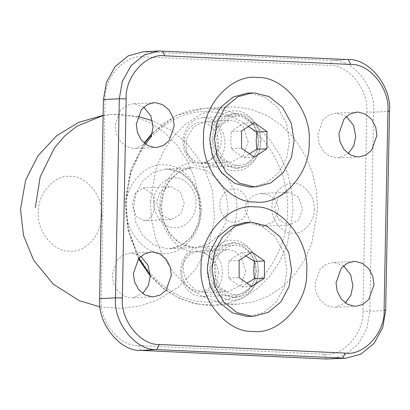 <?xml version="1.0" encoding="UTF-8"?>
<svg xmlns="http://www.w3.org/2000/svg" width="410" height="410" viewBox="0 0 410 410"><rect width="100%" height="100%" fill="white"/><g stroke="black" fill="none" stroke-linecap="round" stroke-linejoin="round"><path stroke-width="0.31" stroke-dasharray="2.05 1.54" d="M343.513 265.767L334.304 262.497L332.746 262.497L326.073 264.301L320.107 269.17L314.875 284.007L316.048 292.315L320.133 300.105L326.478 305.388L333.443 307.285L335.001 307.285L345.384 302.944M143.736 107.056L134.526 103.781L132.968 103.781L126.3 105.585L120.33 110.454L115.097 125.291L116.271 133.599L120.355 141.388L126.7 146.672L133.665 148.569L135.223 148.569L145.606 144.233M140.871 256.358L131.656 253.083L130.098 253.088L123.43 254.887L117.465 259.755L112.232 274.597L113.406 282.9L117.491 290.69L123.835 295.979L130.8 297.875L132.358 297.87L142.741 293.534M346.378 116.466L337.169 113.191L335.611 113.196L328.943 114.995L322.972 119.863L317.74 134.705L318.918 143.013L323.003 150.798L329.348 156.087L336.308 157.983L337.866 157.978L348.254 153.642M105.021 99.917L101.198 298.987C99.076 321.071 119.5 346.675 138.334 345.543L324.09 354.173C342.852 357.048 364.218 333.386 362.947 311.149L366.771 112.079C368.892 89.995 348.469 64.39 329.635 65.518L143.874 56.893C125.117 54.017 103.745 77.68 105.021 99.917L103.443 99.589M143.151 51.788L332.372 60.408C353.302 59.158 375.996 87.602 373.633 112.14L369.81 311.21L366.858 328.359L358.181 344.19L344.923 355.004L330.101 359.011M234.699 168.208L236.606 168.202L244.755 165.999L252.047 160.054L256.819 151.346L258.443 141.911L257.008 131.764L252.017 122.241L244.263 115.784L235.75 113.462L233.849 113.467L225.695 115.666L218.402 121.616L213.63 130.324L212.006 139.759L213.441 149.906L218.438 159.428L226.192 165.886L234.699 168.208M232.214 297.604L234.12 297.598L242.269 295.395L249.562 289.45L254.333 280.742L255.963 271.307L254.523 261.16L249.531 251.637L241.777 245.18L233.264 242.858L231.363 242.863L223.214 245.062L215.916 251.012L211.145 259.72L209.52 269.155L210.96 279.302L215.952 288.824L223.706 295.282L232.214 297.604M234.858 297.47L236.765 297.465L244.913 295.261L252.206 289.316L256.978 280.609L258.608 271.174L257.167 261.026L252.176 251.504L244.421 245.047L235.909 242.725L234.007 242.73L225.854 244.929L218.561 250.879L213.789 259.586L212.165 269.021L213.605 279.169L218.597 288.691L226.351 295.149L234.858 297.47M237.344 168.074L239.25 168.069L247.399 165.865L254.692 159.921L259.463 151.213L261.088 141.778L259.653 131.63L254.661 122.108L246.907 115.651L238.394 113.329L236.493 113.334L228.339 115.533L221.046 121.483L216.275 130.19L214.65 139.625L216.085 149.773L221.077 159.295L228.836 165.753L237.344 168.074M201.008 210.822C202.263 232.742 181.199 256.071 162.703 253.236C144.135 254.349 124.004 229.108 126.095 207.342C124.84 185.417 145.909 162.093 164.4 164.928C182.968 163.815 203.104 189.051 201.008 210.822M101.7 215.26C102.761 233.797 84.952 253.513 69.321 251.12C53.623 252.058 36.603 230.722 38.376 212.324C37.315 193.786 55.119 174.071 70.756 176.464C86.454 175.526 103.469 196.861 101.7 215.26M273.89 198.604C276.934 201.951 278.446 205.871 278.431 210.366L273.788 221.472L263.041 226.253L250.438 221.728L244.893 209.356L245.949 204.057L248.716 199.439L253.078 195.79L258.346 193.766L260.934 193.438L268.032 194.617L273.89 198.604M221.241 143.254C219.119 152.812 213.625 159.311 204.754 162.744L200.321 163.544L193.669 162.227L186.278 152.93L186.309 139.267L193.54 126.9L205.487 121.386L212.59 122.815L218.228 127.664L221.221 134.793L221.241 143.254M218.755 272.65L216.034 286.329L205.108 292.571L203.662 292.576L195.252 289.875L188.221 283.228L183.895 273.967L183.208 264.353L184.797 258.741L187.929 254.384L191.947 251.914L195.729 251.14L203.032 252.427C211.76 256.486 217.003 263.23 218.755 272.65M151.813 193.464C153.663 196.723 154.575 200.618 154.549 205.159L153.893 210.438L152.207 215.004L149.486 218.571L146.093 220.503L144.381 220.78L136.299 216.5L132.374 204.949L135.392 193.028L143.177 187.923L151.813 193.464M150.393 201.648L156.241 167.7L163.441 151.208L173.425 136.351L185.74 124.045L199.68 114.933L214.379 109.291L229.021 107.005L235.873 106.995L251.053 109.342L266.51 115.338L281.306 125.178L294.426 138.6L304.984 154.862L312.399 172.871L316.52 191.419L317.576 209.418L311.723 243.366L304.527 259.858L294.544 274.715L282.223 287.02L268.289 296.133L253.585 301.775L238.948 304.061L232.091 304.071L216.91 301.719L201.453 295.723L186.658 285.888L173.538 272.465L162.985 256.204L155.564 238.195L151.444 219.647L150.393 201.648M153.77 201.807C152.592 214.076 163.938 228.298 174.404 227.673C184.823 229.267 196.697 216.121 195.99 203.77C197.169 191.501 185.822 177.279 175.357 177.904C164.933 176.305 153.063 189.451 153.77 201.807M314.198 209.259C314.906 221.615 303.031 234.761 292.612 233.162C282.147 233.787 270.8 219.565 271.979 207.296C271.271 194.945 283.141 181.799 293.565 183.393C304.03 182.768 315.377 196.99 314.198 209.259M219.929 204.882C219.145 213.046 226.699 222.517 233.664 222.097C240.603 223.163 248.506 214.409 248.035 206.184C248.824 198.02 241.27 188.549 234.3 188.969C227.365 187.903 219.463 196.656 219.929 204.882M209.894 139.656C209.049 124.83 223.291 109.055 235.801 110.977C248.357 110.223 261.975 127.29 260.555 142.014C261.406 156.835 247.158 172.615 234.653 170.693C222.092 171.447 208.48 154.38 209.894 139.656M207.409 269.052C206.563 254.226 220.805 238.451 233.316 240.373C245.872 239.619 259.489 256.686 258.069 271.41C258.92 286.231 244.673 302.006 232.168 300.089C219.611 300.843 205.994 283.776 207.409 269.052M245.713 271.292L240.803 256.27L234.884 251.34L228.38 249.567L226.93 249.572L215.137 255.794L210.248 269.647L215.158 284.668L221.082 289.603L227.581 291.372L229.036 291.372L240.829 285.145L245.713 271.292M248.199 141.896L243.289 126.874L237.364 121.944L230.866 120.171L229.415 120.176L217.618 126.398L212.734 140.251L217.643 155.272L223.568 160.208L230.066 161.976L231.517 161.976L243.314 155.749L248.199 141.896M302.524 209.151L298.685 220.037L289.419 224.926L288.276 224.926L278.518 219.657L274.659 207.86L278.498 196.974L287.764 192.085L288.906 192.08L298.664 197.348L302.524 209.151M156.451 202.366L160.31 214.169L170.068 219.437L171.211 219.437L180.477 214.543L184.315 203.662L180.456 191.859L170.698 186.591L169.555 186.591L160.289 191.485L156.451 202.366M184.408 142.173C183.639 152.059 192.956 163.262 201.351 162.55C209.746 163.626 219.094 152.822 218.345 142.905C219.119 133.024 209.802 121.816 201.407 122.528C193.013 121.452 183.665 132.256 184.408 142.173M182.86 141.952L184.228 133.209L188.549 125.101L195.242 119.566L202.719 117.526L204.011 117.511L211.78 119.428L218.93 125.127L223.619 133.67L225.09 142.864L223.722 151.608L219.396 159.715L212.708 165.25L205.225 167.29L203.939 167.311L196.17 165.394L189.02 159.69L184.331 151.147L182.86 141.952M258.982 141.158L257.618 149.901L253.293 158.009L246.605 163.544L239.122 165.584L237.836 165.599L230.066 163.682L222.917 157.983L218.228 149.44L216.757 140.246L218.12 131.502L222.445 123.395L229.139 117.86L236.616 115.82L237.902 115.804L245.672 117.721L252.826 123.42L257.516 131.964L258.982 141.158M241.608 130.974L231.558 131.482C230.599 137.278 230.589 143.028 231.537 148.733C234.802 151.746 239.02 154.713 244.191 157.635L249.439 153.75M244.191 157.635L254.241 157.127M231.537 148.733L241.582 148.225M248.363 126.531L244.242 123.133L254.287 122.626M244.242 123.133C239.061 125.962 234.833 128.745 231.558 131.482M247.22 93.188L249.649 93.152L264.301 96.765L277.785 107.517L286.631 123.63L289.404 140.973L286.831 157.466L278.672 172.753L266.054 183.193L251.95 187.037M181.927 271.569C181.153 281.455 190.471 292.658 198.865 291.946C207.26 293.022 216.608 282.218 215.865 272.301C216.634 262.42 207.316 251.212 198.922 251.924C190.527 250.848 181.179 261.652 181.927 271.569M180.374 271.348L181.743 262.605L186.063 254.497L192.756 248.962L200.234 246.922L201.525 246.907L209.295 248.824L216.444 254.523L221.133 263.066L222.604 272.26L221.236 281.004L216.916 289.111L210.222 294.646L202.745 296.686L201.453 296.702L193.684 294.79L186.535 289.086L181.845 280.542L180.374 271.348M256.501 270.554L255.133 279.297L250.807 287.405L244.119 292.94L236.637 294.98L235.35 294.995L227.581 293.078L220.431 287.379L215.742 278.836L214.271 269.642L215.639 260.898L219.96 252.791L226.653 247.256L234.13 245.216L235.422 245.2L243.191 247.117L250.341 252.816L255.03 261.36L256.501 270.554M239.122 260.37L229.077 260.878C228.114 266.674 228.103 272.424 229.052 278.129C232.316 281.142 236.534 284.109 241.71 287.031L246.953 283.146M241.71 287.031L251.755 286.523M229.052 278.129L239.102 277.621M245.877 255.927L241.756 252.529L251.801 252.022M241.756 252.529C236.575 255.358 232.347 258.141 229.077 260.878M244.734 222.584L247.163 222.548L261.816 226.161L275.305 236.913L284.151 253.026L286.923 270.369L284.345 286.862L276.191 302.149L263.568 312.589L249.464 316.433M101.198 298.987L99.62 298.659M162.483 50.983L146.616 51.783L143.874 56.893M348.239 59.609L332.372 60.408L329.635 65.518M389.5 111.341L373.633 112.14L366.771 112.079M385.677 310.411L369.81 311.21L362.947 311.149M326.637 359.016L324.09 354.173M140.881 350.391L138.334 345.543M103.135 115.517L112.745 114.359L119.5 114.349L134.449 116.665L149.671 122.569L164.241 132.261L177.166 145.473L187.56 161.489L194.863 179.226L198.922 197.497L199.957 215.219M201.095 210.458L199.004 195.693L191.742 181.845L180.461 172.451L168.085 169.079L165.312 169.084L153.458 172.287L142.849 180.938L135.91 193.607L133.547 207.322L135.638 222.087L142.895 235.934L154.175 245.334L166.557 248.706L169.325 248.701L181.179 245.498L191.788 236.842L198.732 224.178L201.095 210.458M160.556 205.963L162.919 192.244L169.858 179.58L180.467 170.924L192.321 167.721L195.093 167.716L207.47 171.088L218.75 180.487L226.012 194.335L228.103 209.1L225.741 222.814L218.796 235.483L208.188 244.134L196.334 247.338L193.566 247.343L181.184 243.97L169.904 234.576L162.642 220.729L160.556 205.963M287.62 210.643C287.43 234.925 279.123 256.978 262.702 276.791C244.898 294.877 225.705 303.277 205.123 301.996C184.526 301.365 165.691 291.197 148.61 271.492C132.978 250.187 125.532 227.406 126.275 203.15C126.464 178.862 134.772 156.815 151.193 136.996C168.997 118.915 188.19 110.51 208.772 111.792C229.369 112.422 248.204 122.59 265.28 142.296C280.917 163.6 288.363 186.381 287.62 210.643M203.032 252.427C220.385 251.699 237.61 229.6 236.796 209.115C238.394 188.743 222.051 165.081 204.754 162.744M193.669 162.227C176.32 162.954 159.095 185.059 159.91 205.543C158.311 225.915 174.655 249.577 191.947 251.914M144.515 143.387L130.611 172.41L125.87 202.883L128.684 230.625L138.928 258.32M150.224 275.182L163.195 287.989L177.699 297.353L192.777 303.057L207.568 305.306L214.425 305.296L229.067 303.01L243.765 297.368L257.705 288.256L270.021 275.95L280.004 261.093L287.2 244.601L293.053 210.653L292.002 192.654L287.882 174.107L280.46 156.097L269.908 139.836L256.788 126.413L241.992 116.578L226.53 110.582L211.355 108.23L204.498 108.24L177.11 115.205L163.928 123.169L152.013 133.993M353.897 261.431L332.746 262.497M356.152 306.219L335.001 307.285M154.124 102.715L132.968 103.781M156.379 147.503L135.223 148.569M151.254 252.022L130.098 253.088M153.509 296.804L132.358 297.87M356.767 112.13L335.611 113.196M359.022 156.912L337.866 157.978M236.765 297.465L234.12 297.598M231.363 242.863L234.007 242.73M239.25 168.069L236.606 168.202M233.849 113.467L236.493 113.334M137.647 116.322L112.745 114.359L103.141 115.323M100.05 306.946L122.6 308.422L140.138 305.911L156.933 300.248L178.124 287.425L195.375 269.672L208.582 245.57L214.502 218.919L212.529 190.537L202.858 164.738L186.258 142.618L171.216 130.349L152.438 120.683M165.312 169.084L192.321 167.721C187.713 167.951 183.306 169.366 179.098 171.964L170.586 179.724C165.025 186.991 162.083 195.683 161.771 205.799C161.755 217.966 165.379 228.252 172.641 236.657C178.191 243.458 186.089 247.02 196.334 247.338L169.325 248.701C176.233 248.342 182.506 245.441 188.139 240.004C192.802 235.335 196.154 229.441 198.189 222.317C200.633 213.205 200.434 204.103 197.594 194.996C192.464 180.113 181.799 169.022 165.312 169.084M150.229 275.92L163.974 288.994L179.724 298.506L196.795 304.025L214.425 305.296L238.948 304.061M152.228 133.24L176.408 115.425L190.168 110.418L204.498 108.24L229.021 107.005M138.508 258.828L127.869 230.353L125.224 199.608L130.826 169.545L144.161 143.09M226.93 249.572L195.729 251.14M229.036 291.372L205.108 292.576M205.487 121.38L229.415 120.176M231.517 161.976L200.321 163.544M289.419 224.926L263.041 226.253M287.764 192.085L260.934 193.433M171.211 219.437L144.381 220.785M143.177 187.923L169.555 186.591M202.719 117.526L236.616 115.82M205.225 167.29L239.122 165.584M200.234 246.922L234.13 245.216M202.745 296.686L236.637 294.98"/><path stroke-width="0.61" d="M354.594 306.219L347.634 304.322L341.289 299.039L337.204 291.249L336.026 282.941L341.263 268.104L347.229 263.235L353.897 261.431L355.455 261.431L362.419 263.328L368.764 268.611L372.849 276.401L374.022 284.709L368.79 299.546L362.824 304.415L356.152 306.219L354.594 306.219M345.384 302.944L350.955 295.046L352.872 285.775L350.647 274.695L343.513 265.767M154.821 147.503L147.856 145.606L141.511 140.322L137.427 132.532L136.253 124.225L141.486 109.388L147.451 104.519L154.124 102.715L155.682 102.715L162.642 104.611L168.987 109.895L173.071 117.685L174.245 125.993L169.012 140.83L163.047 145.699L156.379 147.503L154.821 147.503M145.606 144.233L151.177 136.33L153.094 127.059L150.87 115.979L143.736 107.056M151.951 296.809L144.991 294.913L138.647 289.624L134.562 281.834L133.383 273.531L138.621 258.689L144.587 253.821L151.254 252.022L152.812 252.017L159.777 253.913L166.122 259.202L170.206 266.987L171.38 275.294L166.147 290.136L160.182 295.005L153.509 296.804L151.951 296.809M142.741 293.534L148.307 285.637L150.224 276.361L148.005 265.28L140.871 256.358M357.464 156.917L350.499 155.021L344.154 149.732L340.069 141.947L338.896 133.639L344.128 118.797L350.094 113.929L356.767 112.13L358.325 112.125L365.284 114.021L371.629 119.31L375.714 127.1L376.892 135.402L371.655 150.244L365.689 155.113L359.022 156.912L357.464 156.917M348.254 153.642L353.82 145.745L355.736 136.468L353.512 125.388L346.378 116.466M345.968 358.212L326.637 359.016L140.881 350.391C119.951 351.642 97.262 323.198 99.62 298.659L103.443 99.589L106.4 82.441L115.077 66.61L128.335 55.796L143.151 51.788L159.018 50.989L144.202 54.996L130.939 65.81L122.262 81.641L119.31 98.789L115.487 297.86C113.129 322.398 135.818 350.842 156.748 349.592L345.968 358.212L360.785 354.204L374.048 343.39L382.725 327.559L385.677 310.411L389.5 111.341C391.863 86.802 369.169 58.358 348.239 59.609L159.018 50.989M122.354 297.921L126.177 98.851C124.901 76.614 146.273 52.951 165.03 55.827L350.786 64.457C369.625 63.324 390.048 88.929 387.921 111.013L384.098 310.083C385.374 332.32 364.003 355.982 345.246 353.107L159.49 344.482C140.65 345.609 120.227 320.005 122.354 297.921L115.487 297.86L99.62 298.659M255.184 201.976C229.021 203.55 200.659 167.987 203.606 137.319C201.838 106.431 231.517 73.564 257.572 77.562C283.735 75.993 312.102 111.551 309.15 142.219C310.918 173.107 281.239 205.974 255.184 201.976M252.703 331.372C226.54 332.946 198.173 297.383 201.125 266.715C199.357 235.827 229.036 202.96 255.092 206.958C281.255 205.389 309.617 240.947 306.665 271.615C308.438 302.503 278.759 335.37 252.703 331.372M249.439 153.75L256.875 149.281L256.178 140.691L256.896 132.03L266.946 131.523L266.92 148.774L254.241 157.127L241.582 148.225L241.608 130.974L254.287 122.626L266.946 131.523M256.875 149.281L266.92 148.774M256.896 132.03L248.363 126.531M214.445 139.01L217.018 122.523L225.172 107.23L237.795 96.796L251.899 92.952L254.328 92.916L268.981 96.529L282.469 107.282L291.315 123.395L294.088 140.738L291.51 157.23L283.356 172.518L270.733 182.957L256.629 186.801L254.2 186.837L239.548 183.219L226.059 172.472L217.218 156.359L214.445 139.01M256.629 186.801L249.521 187.073L234.868 183.454L221.379 172.707L212.534 156.594L209.761 139.246L212.339 122.759L220.493 107.466L233.116 97.032L247.22 93.188L251.899 92.952M246.953 283.146L254.39 278.677L253.693 270.087L254.41 261.426L264.46 260.919L264.435 278.17L251.755 286.523L239.102 277.621L239.122 260.37L251.801 252.022L264.46 260.919M254.39 278.677L264.435 278.17M254.41 261.426L245.877 255.927M211.96 268.406L214.538 251.919L222.691 236.626L235.309 226.192L249.418 222.348L251.842 222.312L266.5 225.925L279.984 236.678L288.83 252.791L291.602 270.134L289.024 286.626L280.87 301.914L268.248 312.353L254.144 316.197L251.714 316.233L237.062 312.615L223.578 301.868L214.732 285.755L211.96 268.406M254.144 316.197L247.035 316.469L232.383 312.851L218.894 302.103L210.053 285.99L207.281 268.642L209.853 252.155L218.007 236.862L230.63 226.428L244.734 222.584L249.418 222.348M103.443 99.589L119.31 98.789L126.177 98.851M140.881 350.391L156.748 349.592L159.49 344.482M326.637 359.016L342.504 358.217L345.246 353.107M385.677 310.411L384.098 310.083M389.5 111.341L387.921 111.013M348.239 59.609L350.786 64.457M162.483 50.983L165.03 55.827M35.311 207.573L40.165 176.941L54.417 147.923L64.806 135.859L76.808 126.254L103.135 115.517M138.928 258.32L150.224 275.182M152.013 133.993L144.515 143.387M103.141 115.323L78.546 122.446L56.662 135.751L37.966 155.785L25.635 180.159L20.5 209.315L23.534 235.571L33.635 260.212L53.218 284.125L79.35 300.689L100.05 306.946M152.438 120.683L137.647 116.322M150.229 275.92L138.508 258.828M144.161 143.09L152.228 133.24"/></g></svg>
